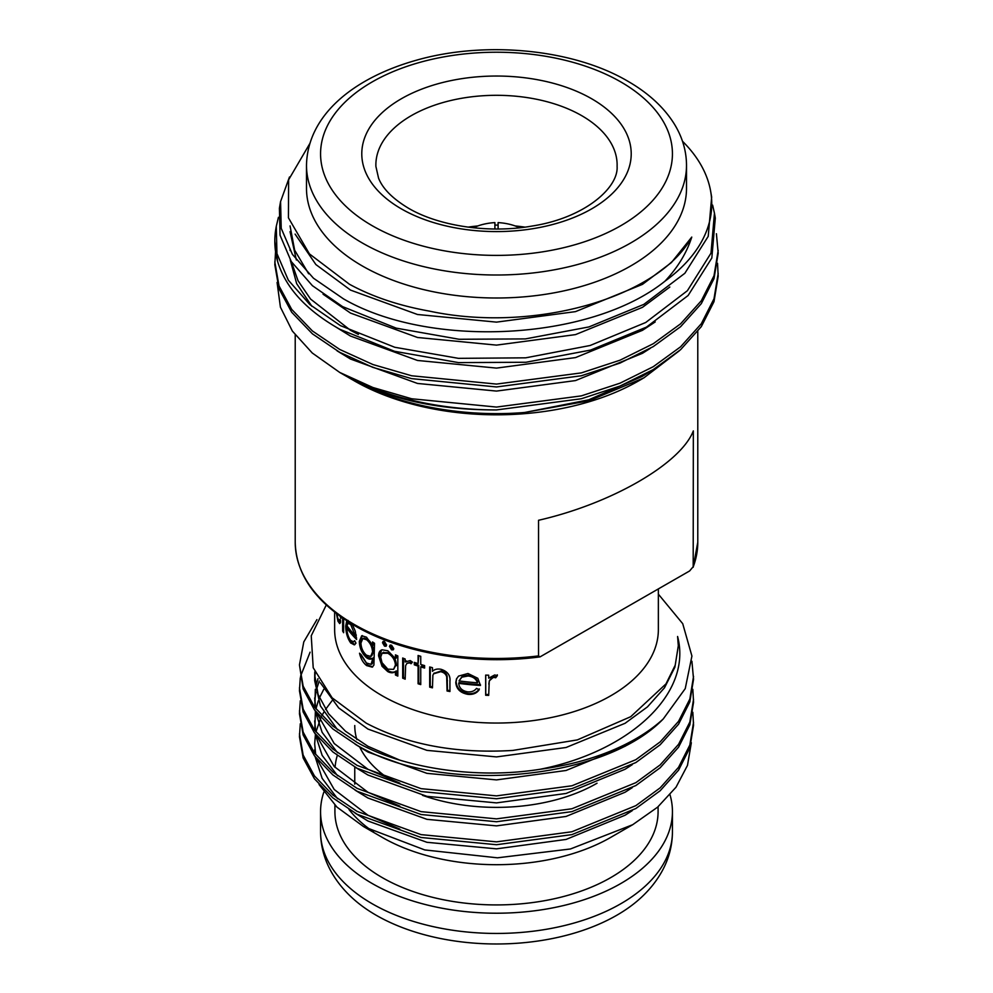 <?xml version="1.0" encoding="UTF-8"?>
<svg xmlns="http://www.w3.org/2000/svg" width="993" height="993" viewBox="0 0 993 993"><rect width="100%" height="100%" fill="white"/><g stroke="black" fill="none" stroke-linecap="round" stroke-linejoin="round"><path stroke-width="1.49" d="M380.679 657.192L382.044 662.691L387.841 669.158L393.6 669.344L395.437 664.975C394.966 659.861 392.434 655.951 387.853 653.257L382.044 653.282L380.679 657.192M395.437 675.004L395.437 671.529C393.365 673.155 390.808 673.18 387.754 671.591L382.044 666.266L378.581 655.901C378.606 652.575 379.76 650.539 382.044 649.782L387.829 650.763L395.437 658.582L395.437 654.859A161.859 93.454 0 0 0 397.821 655.939L397.821 676.084A161.859 93.454 0 0 1 395.437 675.004L396.306 674.371L396.306 670.883C394.258 672.534 391.726 672.559 388.697 670.983L383.037 665.695L379.599 655.343L381.709 649.906M362.135 265.863A190.011 109.702 0 0 0 569.212 289.646A190.011 109.702 0 0 0 686.511 188.285L686.511 165.297A190.011 109.702 180 0 1 569.212 266.658A190.011 109.702 180 0 1 362.135 242.875A190.011 109.702 180 0 1 306.489 165.297L306.489 188.285A190.011 109.702 0 0 0 362.135 265.863M354.178 380.778A201.281 116.206 0 0 0 638.822 380.778L642.62 378.594M697.781 542.252A201.281 116.206 0 0 1 693.337 566.519L689.614 570.963L540.043 656.882L538.529 655.901L538.529 520.282C611.502 503.637 680.652 463.719 693.337 430.9L693.188 567.264L697.781 542.252L697.781 331.426M384.514 641.552L386.575 644.966L385.992 646.257L384.514 646.158L382.504 642.719L383.087 641.441L384.514 641.552M391.59 645.239L393.749 648.59L393.203 649.844L391.59 649.844L389.467 646.48L390.026 645.202L391.59 645.239M406.336 660.928L405.181 661.983L410.208 660.568L412.455 662.058L411.04 663.709L409.724 662.865L406.919 663.336L405.628 665.658L405.181 679.175A161.859 93.454 0 0 1 402.686 678.169L402.686 658.011A161.859 93.454 0 0 0 405.181 659.017L405.181 661.983L405.938 661.226M418.078 666.08A161.859 93.454 0 0 1 414.317 664.838L414.317 662.368A161.859 93.454 0 0 0 418.078 663.609L418.078 655.479A161.859 93.454 0 0 0 420.747 656.311L420.747 664.441A161.859 93.454 0 0 0 424.594 665.583L424.594 668.053A161.859 93.454 0 0 1 420.747 666.911L420.747 684.599A161.859 93.454 0 0 1 418.078 683.767L418.078 666.08L418.761 665.372L418.761 683.047A160.456 92.634 0 0 0 420.747 683.68M429.684 666.973A161.859 93.454 0 0 0 432.451 667.681L432.451 671.318C434.611 669.257 437.516 668.587 441.177 669.332C447.607 671.454 450.537 675.414 449.941 681.223L449.941 691.513A161.859 93.454 0 0 1 447.049 690.991L446.701 676.866C445.894 674.086 443.896 672.36 440.693 671.702L433.631 673.8L432.886 675.252L432.451 687.839A161.859 93.454 0 0 1 429.684 687.131L429.684 666.973M476.516 688.385L479.197 689.713C476.739 693.275 472.978 694.815 467.902 694.355C460.355 692.94 456.308 688.968 455.787 682.439L456.495 678.927L458.543 676.109L467.976 673.49L477.807 678.293L480.488 685.455A161.859 93.454 0 0 1 458.716 683.333C459.163 687.988 462.093 690.818 467.529 691.836C471.464 692.183 474.455 691.041 476.516 688.385M485.664 675.103A161.859 93.454 0 0 0 488.693 675.203L488.693 678.169L494.713 674.955L497.344 675.65L495.681 677.785L494.129 677.425C491.448 677.809 489.822 679.224 489.226 681.682L488.693 695.361A161.859 93.454 0 0 1 485.664 695.261L485.664 675.103M334.641 612.16L334.641 629.599A161.859 93.454 0 0 0 382.044 695.671A161.859 93.454 0 0 0 558.438 715.928A161.859 93.454 0 0 0 658.359 629.599L658.359 589.01M334.914 805.137L334.914 811.629A161.586 93.292 0 0 0 382.243 877.601A161.586 93.292 0 0 0 558.339 897.821A161.586 93.292 0 0 0 658.086 811.629L658.086 806.738M319.063 784.532L336.912 807.073L363.475 826.536L382.243 837.372A161.586 93.292 0 0 0 610.757 837.372L632.69 824.711L657.602 807.16L676.047 787.176L687.479 765.38L691.339 742.739M323.83 792.129A175.935 101.584 0 0 0 320.565 811.629A175.935 101.584 0 0 0 372.09 883.46A175.935 101.584 0 0 0 563.825 905.479A175.935 101.584 0 0 0 672.435 811.629A175.935 101.584 0 0 0 670.014 794.81M672.435 831.861A175.935 101.584 0 0 1 563.825 925.712A175.935 101.584 0 0 1 372.09 903.692A175.935 101.584 0 0 1 320.565 831.861C320.652 845.962 324.264 859.342 331.377 871.978C336.714 881.399 343.628 890.001 352.118 897.796A170.312 98.332 0 0 0 376.074 915.186A170.312 98.332 0 0 0 640.882 897.796C649.372 890.001 656.286 881.399 661.623 871.978C668.736 859.342 672.348 845.962 672.435 831.861L672.435 811.629M289.472 177.002L280.572 201.567L281.218 228.316L292.401 254.357L313.478 278.214L343.479 298.856C429.125 348.704 590.264 341.257 664.95 281.193C677.822 267.465 686.759 252.768 691.761 237.091C658.247 298.074 532.993 333.288 429.472 311.132C398.913 305.645 372.226 296.684 349.437 284.246L309.419 253.885L288.442 217.827L288.615 179.783L309.717 143.724M664.95 281.193A215.258 124.274 0 0 0 710.69 191.475A215.258 124.274 0 0 0 682.489 141.254M278.437 217.306L276.277 226.342L276.948 253.612L288.342 280.187L309.853 304.566L340.425 325.63L394.755 347.265L458.493 358.349L525.694 357.828L590.103 345.502L645.723 322.489L687.392 290.713L711 253.141L714.451 213.197L712.626 205.117M714.451 213.197L715.295 218.112L711.82 257.994L688.112 295.504L646.418 327.131L590.624 350.07L525.967 362.259L458.493 362.606L394.519 351.286L340.003 329.378C306.539 310.548 285.761 287.982 277.68 261.668L274.813 241.15A221.687 127.985 0 0 0 277.68 261.668M710.69 191.475L711.658 197.061L708.22 236.346L684.86 273.274L643.812 304.392L588.936 326.933L525.384 338.911L459.101 339.271L396.219 328.149L342.597 306.626L312.423 285.699L291.272 261.569L280.038 235.18L279.405 208.232L280.56 201.567M275.545 251.788L274.813 264.709L278.996 288.74L291.694 312.249L312.41 333.847L339.743 352.341L372.983 367.422L411.661 378.643L496.5 386.96L581.339 375.776L620.017 363.078L653.257 346.594L680.59 326.709L701.306 303.635L714.004 278.648L718.187 253.215L716.412 233.74M274.813 261.842L278.996 285.872L291.694 309.382L312.41 330.967L339.743 349.462L372.983 364.555L411.661 375.776L496.5 384.08L581.339 372.896L620.017 360.198L653.257 343.727L680.59 323.83L701.306 300.767L714.004 275.769L718.187 250.348M496.5 409.935C436.56 410.035 386.265 398.677 345.638 375.851L339.743 372.449A221.687 127.985 0 0 0 496.5 409.935L581.339 398.764L620.017 386.054L653.257 369.582L680.59 349.685L701.306 326.623L714.004 301.636L718.187 276.203L717.529 263.282M277.084 282.471L280.423 307.172L292.352 331.066L312.261 352.999L339.743 372.449L372.983 387.531L411.661 398.764L496.5 407.068L581.339 395.884L620.017 383.186L653.257 366.702L680.59 346.818L701.306 323.743L714.004 298.756L718.187 273.336M348.071 377.228L350.517 378.668C395.177 404.772 461.497 417.73 524.751 412.467L589.072 400.762L643.799 377.923L679.349 350.777M316.916 619.607L303.784 641.912L299.452 664.876L303.163 686.163L314.446 706.979L332.866 726.082L357.157 742.454C403.257 768.495 476.677 779.406 540.18 769.265C629.636 751.527 692.655 693.548 677.586 636.488L678.318 645.884L675.215 665.186L665.98 683.892L630.704 716.71L577.318 739.909L512.785 750.435C456.234 753.824 407.366 744.725 366.181 723.14L332.109 697.806L313.205 667.755L311.243 635.793L326.263 605.01M540.18 769.265A197.048 113.773 0 0 0 663.262 718.944L685.244 688.621L691.922 656.05L682.725 623.691L658.359 594.149M300.271 723.773L299.452 736.707L303.163 757.994L314.446 778.81L332.866 797.913L357.157 814.272L421.094 837.496L496.5 844.72L571.906 834.629L635.843 808.525L660.134 790.776L678.554 770.183L689.837 747.89L693.548 725.213L692.829 712.279M299.452 733.827L303.163 755.114L314.446 775.93L332.866 795.045L357.157 811.405L421.094 834.629L496.5 841.853L571.906 831.762L635.843 805.658L660.134 787.896L678.554 767.316L689.837 745.023L693.548 722.333M300.271 700.785L299.452 713.719L303.163 735.006L314.446 755.822L332.866 774.925L357.157 791.297L421.094 814.521L496.5 821.745L571.906 811.641L635.843 785.55L660.134 767.788L678.554 747.195L689.837 724.902L693.548 702.225L692.829 689.303M299.452 710.851L303.163 732.126L314.446 752.942L332.866 772.058L357.157 788.417L421.094 811.641L496.5 818.865L571.906 808.774L635.843 782.67L660.134 764.92L678.554 744.328L689.837 722.035L693.548 699.357M300.271 677.809L299.452 690.731L303.163 712.018L314.446 732.834L332.866 751.949L357.157 768.309L421.094 791.533L496.5 798.757L571.906 788.653L635.843 762.562L660.134 744.8L678.554 724.22L689.837 701.927L693.548 679.237L691.91 661.264M299.452 687.864L303.163 709.151L314.446 729.967L332.866 749.07L357.157 765.429L421.094 788.653L496.5 795.877L571.906 785.786L635.843 759.682L660.134 741.932L678.554 721.34L689.837 699.047L693.548 676.37M310.089 652.178L300.519 676.37M299.452 664.876L303.163 689.03L314.446 709.846L332.866 728.961L357.157 745.321C440.209 794.785 602.59 781.615 663.262 718.944M363.475 826.536L424.768 849.934L497.456 857.815L570.429 848.978L632.69 824.711M337.297 755.462A161.586 93.292 0 0 0 335.063 767.428M348.965 809.469A161.586 93.292 0 0 0 373.517 831.923M468.063 227.124A115.92 66.928 180 0 1 477.794 225.957M494.899 225.088A115.92 66.928 180 0 1 498.101 225.088M515.206 225.957A115.92 66.928 180 0 1 524.937 227.124M354.762 725.535A141.738 81.836 0 0 0 356.872 739.611M359.851 747.282A141.738 81.836 0 0 0 390.05 779.567M422.509 795.343A141.738 81.836 0 0 0 597.041 783.216M276.277 226.342L275.917 228.44A221.687 127.985 0 0 0 274.813 241.15M381.163 650.179L382.044 649.782M371.109 664.367L372.189 663.858L373.616 658.769L373.616 657.726L372.536 658.247C370.885 659.65 368.85 659.451 366.429 657.639C361.973 653.481 359.603 648.081 359.305 641.453L361.7 635.756L366.479 637.171L372.536 645.475L372.536 641.95A161.859 93.454 0 0 0 374.51 643.278L373.914 665.062L372.251 667.147L366.653 665.595C363.165 662.914 360.782 658.793 359.528 653.22A161.859 93.454 0 0 0 361.167 654.697L366.479 662.976L371.109 664.367L372.536 659.29L372.536 658.247L371.63 658.868M352.23 624.225L355.283 631.138L356.611 639.48A161.859 93.454 0 0 1 346.83 628.06C346.967 632.876 348.183 636.935 350.492 640.237L353.409 641.838L354.65 640.659L355.966 643.166L354.34 644.891L350.666 642.905C347.463 638.338 345.812 632.69 345.713 625.962L346.768 620.749M343.615 618.726L343.615 632.702A161.859 93.454 0 0 1 342.647 631.039L342.647 618.056M336.863 613.885L337.868 618.478L339.209 620.414L339.929 619.347L340.636 622.003L339.656 623.567L337.943 621.171L336.441 613.55M340.959 616.889L340.984 618.391A161.859 93.454 0 0 1 339.916 616.132M340.289 622.959L339.122 620.414M337.943 621.171L339.321 621.01M342.647 631.039L343.615 630.853M354.923 644.581L351.932 642.558L350.045 639.629M350.666 642.905L351.932 642.558M347.116 627.998L347.016 625.838M345.713 625.962L347.016 625.664L348.071 620.451M346.83 628.06L348.133 627.75A160.456 92.634 0 0 0 356.549 637.779M353.409 641.838L354.985 641.304M353.185 625.925L351.671 623.889M352.031 624.287L350.765 624.647L348.109 623.194L346.954 625.751A161.859 93.454 0 0 0 355.109 635.483L350.765 624.647M349.598 622.81L348.109 623.194M356.338 635.086L355.109 635.483M396.306 674.371A160.456 92.634 0 0 0 397.821 675.066M395.437 671.529L396.306 670.883L395.437 671.529M387.754 671.591L388.697 670.983M378.581 655.901L379.599 655.343M395.437 658.582L396.306 657.949L396.306 655.256M393.6 669.344L396.306 664.342C395.847 659.228 393.34 655.33 388.797 652.649L383.037 652.699M396.306 664.342L395.437 664.975M388.797 652.649L387.853 653.257M383.695 652.19L382.044 653.282M386.389 645.835L385.495 645.562L383.67 641.292M384.514 646.158L385.495 645.562M382.504 642.719L383.497 642.148M393.563 649.447L392.508 649.223L390.572 645.016M391.59 649.844L392.508 649.223M389.467 646.48L390.398 645.872M372.747 666.837L367.782 665.111L361.613 656.05M366.653 665.595L367.782 665.111M372.139 658.558L367.559 657.155C363.14 653.009 360.794 647.635 360.496 641.019L362.333 635.607M366.429 657.639L367.559 657.155M359.305 641.453L360.496 641.019M372.536 645.475L373.616 644.953L373.616 642.682M370.687 656.398L371.754 655.889L373.616 651.396C373.294 646.406 371.332 642.372 367.758 639.269L363.984 638.139L362.805 638.611L360.931 643.03C361.179 648.119 363.041 652.19 366.516 655.231L370.687 656.398L372.536 651.917C372.201 646.927 370.24 642.868 366.628 639.753L362.805 638.611M373.616 651.396L372.536 651.917M367.758 639.269L366.628 639.753M411.785 663.014L410.481 662.182L406.919 663.336M409.724 662.865L410.481 662.182M402.686 678.169L403.506 677.511A160.456 92.634 0 0 0 405.181 678.182M403.506 677.511L403.506 658.347M420.747 666.911L421.404 666.204A160.456 92.634 0 0 0 424.594 667.147M418.078 683.767L418.761 683.047M414.317 664.838L415.024 664.143A160.456 92.634 0 0 0 418.761 665.372M415.024 664.143L415.024 662.604M418.078 663.609L418.761 655.69M447.049 690.991L447.483 690.222A160.456 92.634 0 0 0 449.941 690.669M447.483 690.222L447.135 676.096C446.341 673.316 444.355 671.591 441.177 670.933L433.929 673.428M446.701 676.866L447.135 676.096M440.693 671.702L441.177 670.933M429.684 687.131L430.267 686.386A160.456 92.634 0 0 0 432.451 686.957M430.267 686.386L430.267 667.122M479.346 688.906C476.913 692.469 473.189 694.008 468.15 693.548C460.665 692.146 456.656 688.174 456.135 681.645L456.681 678.529M467.902 694.355L468.15 693.548M455.787 682.439L456.135 681.645M458.716 683.333L459.051 682.551A160.456 92.634 0 0 0 480.438 684.636M477.472 682.799L477.633 681.992C476.317 678.07 473.239 675.811 468.386 675.19L462.192 676.37L459.027 680.9A161.859 93.454 0 0 0 477.472 682.799C476.156 678.877 473.04 676.618 468.137 675.985L461.894 677.164L459.027 680.9M468.386 675.19L468.137 675.985M462.192 676.37L461.894 677.164M497.344 674.83L495.693 676.978L494.154 676.605L489.288 680.863L488.866 683.842M495.681 677.785L495.693 676.978M494.129 677.425L494.154 676.605M489.226 681.682L489.288 680.863M485.664 695.261L485.751 694.442A160.456 92.634 0 0 0 488.693 694.541M485.751 694.442L485.751 675.103M524.751 412.467L588.737 399.807L642.483 376.285L650.365 371.283M337.012 350.802L350.517 359.044L417.494 383.447L496.5 391.081L575.506 380.58L642.483 353.297L650.365 348.295M290.266 259.98L296.659 283.65L311.914 306.328M335.808 326.982L350.517 336.068L417.494 360.459L496.5 368.105L575.506 357.592L642.483 330.321L655.219 321.931M290.055 231.667L296.348 259.992M323.048 294.201L350.517 313.08L417.494 337.483L496.5 345.117L575.506 334.604L642.483 307.333L669.841 287.027M295.107 234.1L315.898 264.572L350.517 290.093L417.494 314.496L496.5 322.129L575.506 311.628L642.483 284.346L671.392 262.586L691.761 237.091M290.055 248.908L290.068 250.546M291.309 261.618L298.037 280.721L310.548 299.042L350.517 330.321L358.399 334.442M290.055 225.92L294.66 250.211L308.649 273.795M397.821 665.099L396.207 665.67M387.543 668.984L386.389 669.456M314.682 749.628L314.806 753.439M315.129 756.728L322.142 778.351L337.608 798.782M355.097 813.118L367.931 820.988L426.928 842.3L496.5 848.854L566.072 839.433L625.069 815.241L632.28 810.623M315.34 712.279L314.806 730.451M315.129 733.74L322.142 755.375L337.608 775.806M355.097 790.13L367.931 798L426.928 819.324L496.5 825.878L566.072 816.445L625.069 792.253L632.28 787.635M351.857 642.459L350.889 643.166M319.287 681.012L316.519 689.303M315.861 692.171L314.756 700.785M315.34 689.303L314.806 707.463M315.129 710.752L322.142 732.387L337.608 752.818M355.097 767.142L367.931 775.012L426.928 796.336L496.5 802.89L566.072 793.457L625.069 769.265L632.28 764.647M315.215 672.969L314.756 677.809M314.769 671.913L314.682 680.677L320.404 705.899L337.608 729.83M355.097 744.167L367.931 752.036L426.928 773.348L496.5 779.902L566.072 770.481L625.069 746.289L632.28 741.659M320.329 682.75L338.712 707.935L367.931 729.048L426.928 750.36L496.5 756.914L566.072 747.493L625.069 723.301L647.486 706.867L664.478 687.814L674.892 667.184L678.318 645.661M331.997 700.785L325.555 709.412M323.768 712.279L321.831 715.767M320.9 717.629L315.948 731.928M315.34 735.267L314.682 743.881L315.7 754.593M316.618 758.615L334.194 789.472L367.931 815.241L399.819 829.105M323.768 689.303L319.423 697.918M318.294 700.785L315.948 708.94M314.682 720.906L315.7 731.605M316.618 735.639L334.194 766.497L367.931 792.253L399.819 806.117M317.983 678.691L315.861 686.424M314.682 697.918L315.7 708.617M316.618 712.651L334.194 743.509L367.931 769.265L399.819 783.129M314.682 674.93L318.108 694.517L328.522 713.669L345.514 731.245L367.931 746.289L399.819 760.154M494.899 228.986L494.899 222.606A41.52 24.465 1.1 0 0 473.413 227.769M519.587 227.769A41.52 24.465 -1.1 0 0 498.101 222.606L498.101 228.986M372.09 225.634A175.935 101.584 0 0 0 620.91 225.634A175.935 101.584 0 0 0 620.91 81.985A175.935 101.584 0 0 0 372.09 81.985A175.935 101.584 0 0 0 372.09 225.634M617.1 166.452A120.637 69.647 0 0 0 581.799 115.709A120.637 69.647 0 0 0 449.146 100.901A120.637 69.647 0 0 0 375.9 166.452L378.556 178.157C382.69 188.645 392.607 198.625 408.284 208.108C438.583 226.106 489.127 233.765 532.322 226.007C584.79 217.864 618.552 187.714 617.1 166.452M591.754 98.816A134.7 77.764 180 0 1 591.754 208.803A134.7 77.764 180 0 1 401.246 208.803A134.7 77.764 180 0 1 401.246 98.816A134.7 77.764 180 0 1 591.754 98.816M540.043 656.882C474.443 665.645 402.091 653.481 354.762 625.714C315.861 602.552 296.013 574.724 295.219 542.252A201.281 116.206 0 0 0 354.178 624.423A201.281 116.206 0 0 0 538.529 655.901M372.536 659.29L373.616 658.769M447.049 681.521L447.483 680.739M686.511 165.297C686.436 150.961 682.414 137.257 674.446 124.212C664.069 107.48 648.566 93.181 627.948 81.289C573.222 48.93 484.919 40.452 415.893 60.362C353.359 78.05 307.482 115.312 306.489 165.297M354.762 784.16L354.762 766.956M320.565 831.861L320.565 811.629M295.219 542.252L295.219 335.001M340.574 620.215L339.209 620.414M434.189 673.031L433.631 673.8M488.904 683.395L488.841 684.227"/></g></svg>
